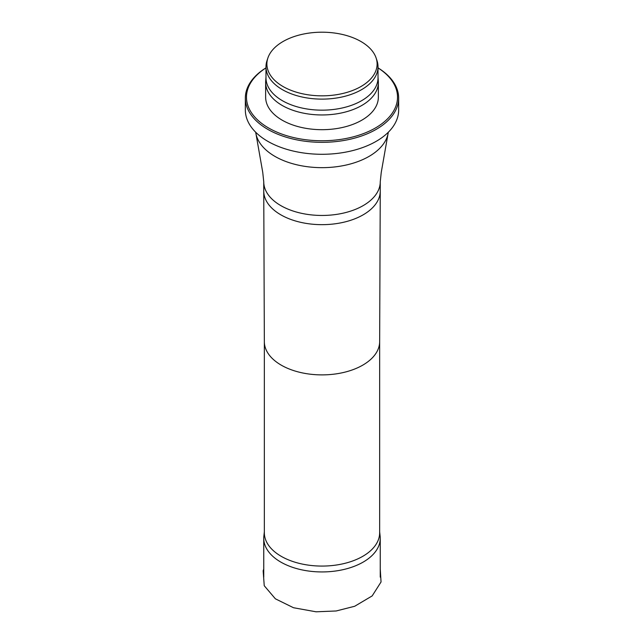 <?xml version="1.0" encoding="UTF-8"?>
<svg xmlns="http://www.w3.org/2000/svg" width="644" height="644" viewBox="0 0 644 644"><rect width="100%" height="100%" fill="white"/><g stroke="black" fill="none" stroke-linecap="round" stroke-linejoin="round"><path stroke-width="0.97" d="M264.346 531.743L263.863 536.211A58.25 33.633 0 0 0 263.75 538.312A58.25 33.633 0 0 0 322 571.936A58.25 33.633 0 0 0 380.25 538.312A58.25 33.633 0 0 0 380.137 536.211L379.654 531.743M264.346 341.642L264.346 532.789A57.654 33.287 0 0 0 322 566.076A57.654 33.287 0 0 0 379.654 532.789L379.654 341.642M255.692 132.237A66.509 38.399 0 0 0 255.7 132.262A66.509 38.399 0 0 0 322 167.657A66.509 38.399 0 0 0 388.3 132.262A66.509 38.399 0 0 0 388.308 132.237M283.03 86.513A55.11 31.822 0 0 0 347.841 92.124A55.11 31.822 0 0 0 376.112 57.992A55.11 31.822 0 0 0 322 32.2A55.11 31.822 0 0 0 267.888 57.992A55.11 31.822 0 0 0 283.03 86.513M267.888 57.992L266.994 60.649A56.02 32.345 0 0 0 265.98 66.783A56.02 32.345 0 0 0 282.386 89.645A56.02 32.345 0 0 0 343.437 96.656A56.02 32.345 0 0 0 378.02 66.783A56.02 32.345 0 0 0 377.006 60.649L376.112 57.992M265.98 66.783L265.98 77.827A56.02 32.345 0 0 0 282.386 100.689A56.02 32.345 0 0 0 343.437 107.701A56.02 32.345 0 0 0 378.02 77.827L378.02 66.783M265.98 77.135L265.698 81.047A56.358 32.538 0 0 0 265.642 82.424A56.358 32.538 0 0 0 282.153 105.431A56.358 32.538 0 0 0 343.566 112.483A56.358 32.538 0 0 0 378.358 82.424A56.358 32.538 0 0 0 378.302 81.047L378.02 77.135M265.642 82.424L265.642 97.155A56.358 32.538 0 0 0 282.153 120.162A56.358 32.538 0 0 0 343.566 127.214A56.358 32.538 0 0 0 378.358 97.155L378.358 82.424M265.98 67.91A75.525 43.607 0 0 0 268.596 127.987A75.525 43.607 0 0 0 374.043 128.752A75.525 43.607 0 0 0 378.02 67.91M265.98 67.862A76.652 44.251 0 0 0 245.348 98.073A76.652 44.251 0 0 0 267.799 129.363A76.652 44.251 0 0 0 351.334 138.959A76.652 44.251 0 0 0 398.652 98.073A76.652 44.251 0 0 0 378.02 67.862M245.348 98.073L245.348 110.035A76.652 44.251 0 0 0 267.799 141.326A76.652 44.251 0 0 0 351.334 150.921A76.652 44.251 0 0 0 398.652 110.035L398.652 98.073M264.346 341.602A57.654 33.287 0 0 0 264.346 341.682A57.654 33.287 0 0 0 322 374.889A57.654 33.287 0 0 0 379.654 341.682A57.654 33.287 0 0 0 379.654 341.602M380.25 181.825A58.25 33.633 0 0 1 322 215.458A58.25 33.633 0 0 1 263.75 181.825L263.75 191.027A58.25 33.633 0 0 0 263.75 191.107A58.25 33.633 0 0 0 322 224.659A58.25 33.633 0 0 0 380.25 191.107A58.25 33.633 0 0 0 380.25 191.027L380.25 181.825L381.256 172.351L388.3 132.262M263.75 569.014L263.154 570.809L264.241 585.726L275.382 598.815L293.503 607.735L316.067 611.8L336.2 610.971L354.699 606.262L372.176 595.909L381.047 581.975L380.25 568.934M263.75 538.312L263.75 577.145M380.25 538.312L380.25 577.145M379.654 341.682L380.25 191.107M264.346 341.682L263.75 191.107M263.75 181.825L262.744 172.351L255.7 132.262"/></g></svg>
